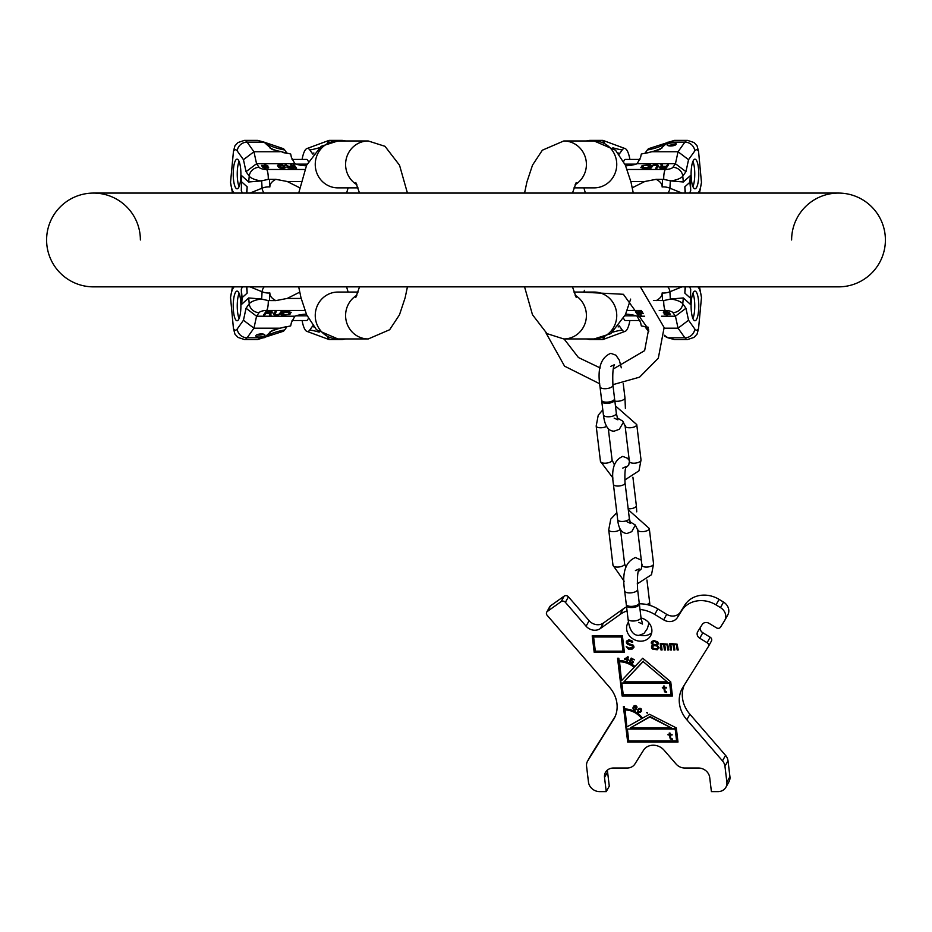 <?xml version="1.0" encoding="UTF-8"?>
<svg xmlns="http://www.w3.org/2000/svg" width="932" height="932" viewBox="0 0 932 932"><rect width="100%" height="100%" fill="white"/><g stroke="black" fill="none" stroke-linecap="round" stroke-linejoin="round"><path stroke-width="1.4" d="M885.4 239.967A46.891 46.891 0 0 1 838.509 286.858A46.891 46.891 0 0 0 885.4 239.967A46.891 46.891 0 0 1 838.509 286.858A46.891 46.891 0 0 0 885.4 239.967A46.891 46.891 0 0 0 838.509 193.075A46.891 46.891 0 0 1 885.4 239.967A46.891 46.891 0 0 0 838.509 193.075L93.491 193.075A46.891 46.891 0 0 0 46.6 239.967A46.891 46.891 0 0 0 93.491 286.858L838.509 286.858M46.6 239.967A46.891 46.891 0 0 0 93.491 286.858A46.891 46.891 0 0 1 46.6 239.967A46.891 46.891 0 0 1 93.491 193.075A46.891 46.891 0 0 1 140.382 239.967M791.618 239.967A46.891 46.891 0 0 1 838.509 193.075M573.961 187.868L594.103 187.868A23.44 22.648 90 0 0 616.751 164.428A23.44 22.648 90 0 0 594.103 140.977L563.767 140.977A23.44 22.648 90 0 1 585.622 158.324A23.44 22.648 90 0 1 575.137 184.699M575.137 295.234A23.44 22.648 -90 0 1 585.622 321.61A23.44 22.648 -90 0 1 563.767 338.957L594.103 338.957A23.44 22.648 -90 0 0 616.751 315.517A23.44 22.648 -90 0 0 594.103 292.065L573.961 292.065M689.552 286.858L690.705 289.118L690.286 304.251L683.319 297.949L682.772 303.785L685.952 308.259L675.444 316.216L672.881 312.604A9.378 8.516 -35.4 0 0 682.772 303.785A15.634 5.161 -174.6 0 0 670.935 298.997L663.735 300.57L653.414 300.477M689.901 297.681L684.834 293.102L685.137 286.858M670.935 298.997L683.319 297.949M685.428 286.858L684.834 293.102M690.705 289.118L690.286 304.251M699.524 286.858L701.47 297.541L698.546 328.588A19.793 5.126 -90 0 1 694.783 328.996L688.55 320.235L678.053 328.18L675.444 316.216L661.522 316.216M644.653 316.216L637.127 316.216A13.025 4.299 -174.6 0 0 625.605 314.212M638.886 315.074L636.463 311.672L635.426 311.672L637.837 315.074L638.886 315.074M642.125 311.684L637.861 311.672L640.272 315.074L641.321 315.074L640.237 313.56L643.278 313.606M664.994 313.338L664.213 314.212L666.52 315.004L670.481 314.212L668.477 313.338L669.281 312.756L667.848 311.964L663.666 311.964L663.363 312.756L665.017 312.989M642.998 313.117L639.934 313.117L639.166 312.034L642.346 312.034M667.359 314.713L664.924 313.991L668.733 313.7L669.293 314.492L667.359 314.713M666.159 312.034L668.361 312.686L664.178 312.686L666.182 311.696M693.629 319.874A14.819 3.833 -90 0 1 691.16 303.366A14.819 3.833 -90 0 1 694.946 291.11A14.819 3.833 -90 0 1 696.251 292.007A14.819 3.833 -90 0 1 698.72 308.515A14.819 3.833 -90 0 1 694.946 320.759A14.819 3.833 -90 0 1 693.629 319.874M648.788 331.314A25.63 6.629 -90 0 1 647.356 329.975L644.944 326.596A75.003 68.071 -35.4 0 1 648.288 327.26L641.321 325.92L640.599 322.565L637.127 316.216M664.353 335.264L667.941 337.803L664.469 336.149M664.201 328.18L678.053 328.18L684.892 337.803A29.172 7.549 -90 0 0 687.478 339.563L674.407 339.563L667.941 337.803L684.892 337.803A9.378 8.516 -35.4 0 0 694.783 328.996M619.023 325.734A23.661 6.128 90 0 1 619.792 326.596L622.192 329.975A25.63 6.629 90 0 0 624.766 331.489A25.63 6.629 90 0 0 629.904 320.526M604.577 336.976L602.911 339.563L589.84 339.563A29.172 7.549 -90 0 1 588.313 338.957M698.546 328.588L697.043 334.18L693.944 337.431L687.478 339.563M623.566 318.499L624.999 320.526L639.958 320.526M624.883 315.832L636.067 315.832M692.93 293.312A14.819 3.833 -90 0 1 692.93 318.558M636.032 311.672L638.35 314.317M638.467 311.672L640.785 314.317M663.514 312.057L664.097 312.337M668.477 313.338L668.955 312.441M669.619 314.177L670.248 313.944M664.924 313.991L665.215 313.047M637.837 315.074L637.907 314.317M640.272 315.074L640.342 314.317M663.91 313.047L663.98 312.302M663.363 312.756L663.421 312.115M668.768 313.268L668.838 312.511M670.026 314.783L670.096 314.037M664.819 314.573L664.889 313.816M664.213 314.212L664.271 313.583M669.607 314.212L669.665 313.618M667.929 313.56L667.988 312.977M665.25 313.7L665.308 313.07M664.073 312.546L664.143 311.824M632.28 187.786L644.804 181.495L656.175 179.328L663.735 179.363L670.935 180.948A15.634 5.161 -5.4 0 0 682.772 176.148L685.952 171.674L675.444 163.729L637.127 163.729L640.599 157.368L641.321 154.013L651.911 151.753L678.053 151.753L688.55 159.698L685.952 171.674M685.137 193.075L684.834 186.831L685.428 193.075M684.834 186.831L689.901 182.253L690.286 175.694L683.319 181.985L670.935 180.948M625.605 165.721A13.025 4.299 -5.4 0 0 637.127 163.729M666.229 166.385L662.838 166.385L662.314 164.859L660.916 164.859L661.534 166.525L659.262 167.469L660.345 168.191L666.1 168.261L668.512 164.859L667.312 164.859L665.961 167.131M651.293 166.024L649.697 168.261L650.897 168.261L652.901 165.733L655.01 165.29L657.293 165.733L655.697 168.261L656.897 168.261L658.493 166.024L657.06 164.929L653.367 165.081L651.293 166.024L650.303 168.261M643.301 168.261L648.101 168.261L650.513 164.859L642.765 165.372L640.867 167.469L643.301 168.261M662.128 166.816L665.926 166.816L665.157 167.9L660.811 167.83L662.128 166.816M647.204 167.83L642.125 167.387L643.861 165.512L649.01 165.29L647.251 168.261M689.901 182.253L690.705 190.815L689.552 193.075M690.705 190.815L690.286 175.694M699.524 193.075L701.47 182.392L698.546 151.345A19.793 5.126 90 0 0 694.783 150.937L688.55 159.698M693.629 160.071A14.819 3.833 90 0 0 691.16 176.567A14.819 3.833 90 0 0 694.946 188.823A14.819 3.833 90 0 0 696.251 187.926A14.819 3.833 90 0 0 698.72 171.418A14.819 3.833 90 0 0 694.946 159.174A14.819 3.833 90 0 0 693.629 160.071M649.324 152.429A75.003 68.071 -144.6 0 1 644.944 153.337L647.356 149.959A25.63 6.629 -90 0 1 649.301 148.444L674.407 140.371L687.478 140.371L693.944 142.503L697.043 145.753L698.546 151.345M629.904 159.419A25.63 6.629 90 0 0 624.766 148.444A25.63 6.629 90 0 0 622.192 149.959L619.792 153.337A23.661 6.128 -90 0 1 619.023 154.199M604.577 142.957L602.911 140.371L589.84 140.371A29.172 7.549 90 0 0 588.313 140.977M694.783 150.937A9.378 8.516 -144.6 0 0 684.892 142.13L667.941 142.13L659.844 149.504L651.911 151.753M667.265 144.448A4.555 1.503 -5.4 0 0 667.126 144.868A4.555 1.503 -5.4 0 0 671.18 145.986A4.555 1.503 -5.4 0 0 676.073 144.448A4.555 1.503 -5.4 0 0 676.213 144.017A4.555 1.503 -5.4 0 0 672.158 142.899A4.555 1.503 -5.4 0 0 667.265 144.448M623.566 161.434L624.999 159.419L639.958 159.419M636.067 164.102L624.883 164.102M675.199 145.101A4.555 1.503 -5.4 0 0 668.326 145.753M692.93 186.621A14.819 3.833 90 0 0 692.93 161.376M667.312 164.859L666.298 167.131M667.976 165.616L667.382 165.616M659.472 167.178L659.53 167.842M659.821 166.956L659.6 167.888M662.314 164.859L662.384 165.616L661.196 165.616M662.792 166.816L662.384 165.616M665.926 166.816L665.506 168.261M652.353 165.372L651.363 166.77M658.353 165.372L658.423 166.117L657.281 165.721L656.303 168.261M642.765 165.372L641.065 167.76M649.977 165.616L649.045 165.616M649.01 165.29L647.507 168.261M642.206 168.156L642.125 167.387M651.748 165.663L651.817 166.409M657.06 164.929L657.13 165.581M657.759 165.081L657.829 165.826M657.293 166.024L657.363 166.77M641.694 166.024L641.764 166.77M642.16 165.663L642.23 166.409M642.369 167.609L642.416 168.191M614.468 399.245A6.512 2.656 173.1 0 1 614.712 399.816A6.512 2.656 173.1 0 1 606.72 403.346A6.512 2.656 173.1 0 1 601.781 401.377A6.512 2.656 173.1 0 1 601.874 400.772M600.01 386.745A6.512 2.656 173.1 0 0 604.95 388.714A6.512 2.656 173.1 0 0 612.941 385.184L614.561 398.64A6.512 2.656 173.1 0 1 606.569 402.17A6.512 2.656 173.1 0 1 601.629 400.201L600.01 386.745C597.191 368.606 600.779 357.469 610.786 353.321L615.901 355.197L619.326 360.16L621.306 367.814M639.119 603.47A6.512 2.656 173.1 0 1 639.352 604.041A6.512 2.656 173.1 0 1 631.36 607.571A6.512 2.656 173.1 0 1 626.421 605.602A6.512 2.656 173.1 0 1 626.514 604.984M624.661 590.958A6.512 2.656 173.1 0 0 629.601 592.927A6.512 2.656 173.1 0 0 637.593 589.397L639.212 602.853A6.512 2.656 173.1 0 1 631.22 606.383A6.512 2.656 173.1 0 1 626.281 604.414L624.661 590.958C621.842 572.831 625.43 561.693 635.426 557.546L641.298 560.109M590.387 756.085A10.415 9.122 29 0 1 590.573 755.712A10.415 9.122 29 0 1 590.783 755.351L587.731 760.862A10.415 9.122 -151 0 0 587.521 761.223A10.415 9.122 -151 0 0 586.566 766.279L588.488 782.193A10.415 9.122 -151 0 0 599.695 791.629L606.231 791.629L604.519 777.463A10.415 9.122 29 0 1 605.474 772.407A10.415 9.122 29 0 1 613.442 768.026L627.154 768.026A10.415 9.122 -151 0 0 634.913 763.995L643.523 750.248A13.025 11.405 29 0 1 664.132 750.248L676.049 763.995A10.415 9.122 -151 0 0 684.787 768.026L698.499 768.026A10.415 9.122 29 0 1 709.695 777.463L711.407 791.629L717.955 791.629A10.415 9.122 -151 0 0 725.923 787.249A10.415 9.122 -151 0 0 726.878 782.193L724.956 766.279A10.415 9.122 -151 0 0 722.486 760.862L686.849 719.76A31.257 27.366 29 0 1 682.282 688.34A31.257 27.366 29 0 1 682.923 687.257L708.32 646.657A3.122 2.738 -151 0 0 707.108 642.719L699.757 638.245A5.208 4.555 29 0 1 697.625 631.849A5.208 4.555 29 0 1 697.73 631.663L702.204 624.51A5.208 4.555 29 0 1 709.077 623.357L716.417 627.818A3.122 2.738 -151 0 0 720.541 627.131L724.537 620.747A10.415 9.122 -151 0 0 724.747 620.386A10.415 9.122 -151 0 0 720.471 607.594L716.021 604.88A26.049 22.799 -151 0 0 681.676 610.681L677.389 617.543A10.415 9.122 29 0 1 663.654 619.862L666.706 614.351A10.415 9.122 -151 0 0 680.442 612.033L684.74 605.183A26.049 22.799 29 0 1 719.085 599.381L723.535 602.084A10.415 9.122 29 0 1 727.799 614.875A10.415 9.122 29 0 1 727.589 615.237M587.731 760.862L614.666 717.57M546.711 612.184L549.764 606.685A3.122 2.738 29 0 1 550.486 605.882L547.433 611.38A3.122 2.738 -151 0 0 547.166 615.33L609.528 687.257A31.257 27.366 29 0 1 614.083 718.677A31.257 27.366 29 0 1 613.442 719.76M547.433 611.38L561.099 601.629L564.151 596.13A3.122 2.738 29 0 1 568.438 596.829L589.14 620.7A10.415 9.122 -151 0 0 603.435 623.019L623.17 608.934A31.257 27.366 29 0 1 626.584 606.883M627.061 610.903A31.257 27.366 29 0 0 620.118 614.444L600.383 628.529A10.415 9.122 29 0 1 586.088 626.211L565.386 602.328A3.122 2.738 -151 0 0 561.099 601.629M640.016 609.47A31.257 27.366 29 0 1 654.753 614.444L663.654 619.862M641.041 617.963A13.025 11.405 29 0 1 651.817 629.391A13.025 11.405 29 0 1 650.629 635.706A13.025 11.405 29 0 1 637.104 640.727A13.025 11.405 29 0 1 626.654 629.391A13.025 11.405 29 0 1 627.853 623.065A13.025 11.405 29 0 1 628.494 622.052M627.679 742.047L677.995 742.047L676.294 727.892L649.488 714.262L642.486 718.176A19.793 17.335 -151 0 0 624.696 708.996L624.405 706.642L623.403 706.642L627.679 742.047L677.948 741.616M627.702 656.78L624.475 659.169L626.945 659.926L627.248 661.44L627.562 660.112L628.739 659.856L627.702 659.541L628.319 656.978L627.702 656.78M630.708 660.672L632.222 661.044L632.781 662.326L631.325 662.757L629.624 661.091L630.09 662.547L632.7 663.165L633.224 661.464L630.743 660.147L631.465 658.773L634.471 659.821L631.209 658.085L630.032 660.31L631.535 660.194M639.41 661.743L634.937 666.473A22.147 19.386 -151 0 0 619.104 660.602L618.813 658.237L617.555 658.237L622.122 696.018L672.438 696.018L670.737 681.851L642.719 658.237L639.41 661.743M636.521 708.576L635.508 707.376L633.737 707.108L635.03 705.99L637.01 707.411L636.509 706.118L635.123 705.489L633.678 706.118L632.886 707.994L633.422 709.52L635.508 710.149L636.521 708.576M638.28 709.019L637.733 711.85L640.261 712.479L641.659 710.848L641.461 709.147L639.795 708.308L638.28 709.019M647.46 713.166L646.54 712.619L647.46 713.166M622.401 635.81L592.204 635.81L594.197 652.342L624.393 652.342L622.401 635.81M631.535 642.032L632.793 642.032L631.791 640.634L628.762 639.83L626.409 641.228L626.397 642.835L627.632 644.443L632.187 645.655L632.409 647.46L629.333 648.066L626.222 646.657L628.401 649.068L632.176 649.068L634.028 647.053L633.399 645.247L628.587 643.639L627.586 642.241L628.902 641.03L631.535 642.032L632.595 641.589M652.738 649.173L657.211 649.779L659.052 647.565L657.083 645.154L658.353 643.546L657.736 641.938L654.008 640.529L652.004 641.332L651.153 642.94L652.889 645.154L651.421 646.959L652.039 648.567L656.443 649.534L658.831 648.311M671.494 649.977L670.889 644.956L671.867 644.35L673.23 645.154L673.801 649.977L674.85 649.977L674.267 645.154L675.013 644.35L676.574 645.154L677.156 649.977L678.205 649.977L677.086 644.152L669.677 643.546L670.446 649.977L671.494 649.977M662.069 649.977L661.452 644.956L662.431 644.35L663.794 645.154L664.376 649.977L665.425 649.977L664.842 645.154L665.576 644.35L667.149 645.154L667.72 649.977L668.768 649.977L667.65 644.152L660.24 643.546L661.021 649.977L662.069 649.977M671.261 727.892L630.37 727.892L649.814 716.988L671.261 727.892L650.058 716.545L630.37 727.892M628.785 740.87L627.364 729.069L675.176 729.069L676.597 740.87L628.785 740.87M672.24 738.843L670.842 738.365L670.271 734.987L672.112 734.987L672.042 734.346L670.19 734.346L670.038 733.053L669.199 733.053L669.351 734.346L668.011 734.346L668.093 734.987L669.432 734.987L670.236 738.843L672.322 739.484L672.24 738.843M641.67 718.642L626.863 726.937L625.046 709.508A18.757 16.415 29 0 1 641.903 718.199L641.67 718.642A18.757 16.415 -151 0 0 624.801 709.939M667.172 681.851L623.962 681.851L643.127 661.58L667.172 681.851L643.127 661.58M623.24 694.829L621.807 683.028L669.619 683.028L671.04 694.829L623.24 694.829M666.566 691.835L665.168 691.346L664.598 687.967L666.438 687.967L666.357 687.327L664.516 687.327L664.365 686.045L663.526 686.045L663.677 687.327L662.337 687.327L662.419 687.967L663.759 687.967L664.563 691.835L666.648 692.476L666.566 691.835M634.144 667.312L621.528 680.663L619.489 661.336A20.842 18.244 29 0 1 634.389 666.869L634.144 667.312A20.842 18.244 -151 0 0 619.244 661.778M625.325 658.819L627.516 657.549L627.085 659.355L625.325 658.819L627.76 657.107L627.085 659.355M636.008 708.669L634.657 709.648L633.411 708.134L634.389 707.505L636.253 708.227L635.88 709.252M638.665 709.403L639.818 708.798L641.076 709.473L640.086 711.99L638.49 711.92L637.977 710.475L640.424 708.39M622.995 651.153L595.315 651.153L593.602 636.987L621.283 636.987L622.995 651.153L621.283 636.987M655.021 648.975L652.551 647.565L653.006 646.156L654.614 645.561L657.2 646.156L658.004 647.565L657.468 648.369L655.021 648.975M654.963 641.542L657.235 642.94L656.932 643.954L655.347 644.758L652.738 643.954L652.54 642.346L655.208 641.099L656.978 641.903L657.281 643.348M651.713 632.712A13.025 11.405 29 0 1 640.284 635.251M684.158 685.288A31.257 27.366 -151 0 0 689.901 714.25L725.539 755.351A10.415 9.122 29 0 1 728.009 760.768L729.931 776.682A10.415 9.122 29 0 1 728.975 781.738L725.923 787.249M700.223 627.69A5.208 4.555 -151 0 0 702.821 632.735L710.161 637.208A3.122 2.738 29 0 1 711.372 641.158L708.448 646.435M639.305 603.819A31.257 27.366 29 0 1 657.806 608.934L666.706 614.351M550.486 605.882L564.151 596.13M590.783 755.351L615.271 716.23M607.559 769.972A10.415 9.122 -151 0 0 607.582 771.964L609.283 786.13L606.231 791.629M623.694 706.642L627.923 741.616M627.364 729.069L675.42 728.626L676.597 740.87M623.962 681.851L643.371 661.138M668.314 734.346L669.677 734.544L670.481 738.4L672.263 738.994M669.491 733.053L669.351 734.346M670.271 734.987L672.065 734.544M662.629 687.327L664.003 687.536L664.807 691.393L666.59 691.987M663.817 686.045L663.677 687.327M664.598 687.967L666.392 687.536M646.68 712.537L647.565 712.817M638.781 712.607L641.589 710.976M637.837 709.59L638.199 712.304M638.245 709.951L638.909 708.972M641.006 708.704L640.948 711.058M634.878 709.683L636.486 709.217M633.492 706.409L633.69 709.101M636.474 706.095L636.952 706.84M633.807 706.922L635.391 705.559M635.671 708.087L636.253 708.227M633.527 707.866L634.739 707.085M631.22 658.085L630.743 660.124M631.686 662.862L633.306 662.442M629.916 661.242L630.405 662.163M632.56 661.336L632.688 662.501M627.562 660.112L628.716 659.949M624.766 658.505L627.189 659.483L627.364 660.963M617.858 658.237L622.366 695.575L672.391 695.575M621.807 683.028L669.863 682.585L671.04 694.829M593.602 636.987L621.528 636.556M592.507 635.81L594.441 651.899L624.347 651.899M627.714 641.635L629.147 640.587L631.779 641.589M626.642 646.657L627.527 648.02L629.717 648.823L632.42 648.625L633.842 647.554M626.63 640.995L626.945 643.197L632.432 645.212L632.746 646.855M651.619 641.764L651.468 643.103L652.889 645.154M657.083 645.154L658.155 644.035M651.876 645.841L652.983 648.73M652.47 646.959L653.25 645.713L655.697 645.119L657.444 645.713L658.004 647.565M652.202 642.94L653.553 641.298L655.208 641.099M660.532 643.546L661.266 649.534L662.011 649.534M664.994 644.758L665.821 643.907L667.126 644.315L667.964 649.534L668.722 649.534M661.452 644.956L662.675 643.907L663.77 644.315L664.621 649.534L665.366 649.534M669.968 643.546L670.691 649.534L671.448 649.534M674.43 644.758L675.257 643.907L676.562 644.315L677.401 649.534L678.158 649.534M670.889 644.956L672.112 643.907L673.207 644.315L674.046 649.534L674.803 649.534M358.039 292.065L337.897 292.065A23.44 22.648 -90 0 0 315.249 315.517A23.44 22.648 -90 0 0 337.897 338.957L368.233 338.957A23.44 22.648 -90 0 1 346.378 321.61A23.44 22.648 -90 0 1 356.863 295.234M356.863 184.699A23.44 22.648 90 0 1 346.378 158.324A23.44 22.648 90 0 1 368.233 140.977L337.897 140.977A23.44 22.648 90 0 0 315.249 164.428A23.44 22.648 90 0 0 337.897 187.868L358.039 187.868M242.448 193.075L241.295 190.815L241.714 175.694L248.681 181.985L249.228 176.148L246.048 171.674L256.556 163.729L259.119 167.341A9.378 8.516 144.6 0 0 249.228 176.148A15.634 5.161 5.4 0 0 261.065 180.948L268.265 179.363L275.825 179.328L287.196 181.495L299.72 187.786M242.099 182.253L247.166 186.831L246.864 193.075M261.065 180.948L248.681 181.985M246.572 193.075L247.166 186.831M241.295 190.815L241.714 175.694M232.476 193.075L230.53 182.392L233.454 151.345A19.793 5.126 90 0 1 237.217 150.937L243.45 159.698L253.947 151.753L256.556 163.729L294.873 163.729A13.025 4.299 5.4 0 0 306.395 165.721M293.114 164.859L295.537 168.261L296.574 168.261L294.163 164.859L293.114 164.859M291.763 166.385L288.804 166.385L285.11 164.859L287.86 166.525L286.928 167.178L288.186 167.97L294.139 168.261L291.728 164.859L290.679 164.859L291.716 166.816M277.491 165.663L278.26 166.746L280.87 166.746L278.994 166.304L279.029 165.372L283.491 166.024L284.097 167.609L278.726 167.387L280.054 168.04L284.167 168.191L285.39 167.469L282.652 165.081L278.54 164.929L277.491 165.663M267.006 166.595L267.787 165.733L265.48 164.929L261.519 165.733L263.523 166.595L262.719 167.178L264.152 167.97L268.334 167.97L268.637 167.178L266.983 166.945M288.757 166.816L292.065 166.816L292.834 167.9L288.501 167.678L288.046 167.026L288.804 166.385M264.641 165.22L267.076 165.943L263.267 166.234L262.707 165.442L264.641 165.22M265.841 167.9L263.639 167.247L267.822 167.247L265.818 168.238M238.371 160.071A14.819 3.833 90 0 1 240.84 176.567A14.819 3.833 90 0 1 237.054 188.823A14.819 3.833 90 0 1 235.749 187.926A14.819 3.833 90 0 1 233.28 171.418A14.819 3.833 90 0 1 237.054 159.174A14.819 3.833 90 0 1 238.371 160.071M294.873 163.729L291.401 157.368L290.679 154.013L272.156 149.504L264.059 142.13L282.699 148.444A25.63 6.629 90 0 1 284.644 149.959L287.056 153.337A75.003 68.071 144.6 0 1 282.676 152.429M280.089 151.753L253.947 151.753L247.108 142.13A29.172 7.549 90 0 0 244.522 140.371L257.593 140.371L264.059 142.13L247.108 142.13A9.378 8.516 144.6 0 0 237.217 150.937M312.977 154.199A23.661 6.128 -90 0 1 312.208 153.337L309.808 149.959A25.63 6.629 -90 0 0 307.234 148.444A25.63 6.629 -90 0 0 302.096 159.419M327.423 142.957L329.089 140.371L342.161 140.371A29.172 7.549 90 0 1 343.687 140.977M233.454 151.345L234.957 145.753L238.056 142.503L244.522 140.371M308.434 161.434L307.001 159.419L292.042 159.419M307.117 164.102L295.933 164.102M239.07 186.621A14.819 3.833 90 0 1 239.07 161.376M295.968 168.261L293.65 165.616M293.533 168.261L291.215 165.616M287.86 166.525L287.138 167.469M278.586 165.675L277.689 165.943M285.192 167.783L283.619 166.187M284.225 168.144L284.295 167.387M278.703 166.746L278.598 165.512M268.486 167.888L267.903 167.609M263.523 166.595L263.045 167.492M262.381 165.756L261.752 165.989M267.076 165.943L266.785 166.898M294.163 164.859L294.093 165.616M291.728 164.859L291.658 165.616M287.266 166.665L287.196 167.422M286.322 164.859L286.264 165.558M277.946 165.081L277.876 165.826M278.54 164.929L278.47 165.686M283.549 165.372L283.491 166.013M284.109 165.663L284.039 166.409M284.54 166.024L284.47 166.77M285.309 167.108L285.25 167.76M284.097 167.609L284.05 168.203M278.586 165.733L278.517 166.479M268.09 166.886L268.02 167.644M268.637 167.178L268.579 167.83M263.232 166.665L263.162 167.422M261.974 165.15L261.904 165.908M267.181 165.372L267.111 166.117M267.787 165.733L267.729 166.362M262.393 165.733L262.335 166.327M266.75 166.234L266.692 166.875M267.927 167.387L267.857 168.121M299.72 292.147L287.196 298.438L275.825 300.617L268.265 300.57L261.065 298.997A15.634 5.161 174.6 0 0 249.228 303.785L246.048 308.259L256.556 316.216L294.873 316.216L291.401 322.565L290.679 325.92L280.089 328.18L253.947 328.18L243.45 320.235L246.048 308.259M246.864 286.858L247.166 293.102L246.572 286.858M247.166 293.102L242.099 297.681L241.714 304.251L248.681 297.949L261.065 298.997M306.395 314.212A13.025 4.299 174.6 0 0 294.873 316.216M265.771 313.56L269.162 313.56L269.686 315.074L271.084 315.074L270.466 313.408L272.738 312.476L271.655 311.754L265.9 311.672L263.488 315.074L264.688 315.074L266.039 312.803M280.707 313.921L282.303 311.672L281.103 311.672L279.099 314.212L276.99 314.643L274.707 314.212L276.303 311.672L275.103 311.672L273.507 313.921L274.94 315.004L278.633 314.853L280.707 313.921L281.697 311.672M288.699 311.672L283.899 311.672L281.487 315.074L289.235 314.573L291.134 312.476L288.699 311.672M269.872 313.117L266.074 313.117L266.843 312.034L271.189 312.115L269.872 313.117M284.796 312.115L289.875 312.546L288.139 314.422L282.99 314.643L284.749 311.672M242.099 297.681L241.295 289.118L242.448 286.858M241.295 289.118L241.714 304.251M232.476 286.858L230.53 297.541L233.454 328.588A19.793 5.126 -90 0 0 237.217 328.996L243.45 320.235M238.371 319.874A14.819 3.833 -90 0 0 240.84 303.366A14.819 3.833 -90 0 0 237.054 291.11A14.819 3.833 -90 0 0 235.749 292.007A14.819 3.833 -90 0 0 233.28 308.515A14.819 3.833 -90 0 0 237.054 320.759A14.819 3.833 -90 0 0 238.371 319.874M282.676 327.505A75.003 68.071 35.4 0 1 287.056 326.596L284.644 329.975A25.63 6.629 90 0 1 282.699 331.489L257.593 339.563L244.522 339.563L238.056 337.431L234.957 334.18L233.454 328.588M302.096 320.526A25.63 6.629 -90 0 0 307.234 331.489A25.63 6.629 -90 0 0 309.808 329.975L312.208 326.596A23.661 6.128 90 0 1 312.977 325.734M327.423 336.976L329.089 339.563L342.161 339.563A29.172 7.549 -90 0 0 343.687 338.957M237.217 328.996A9.378 8.516 35.4 0 0 247.108 337.803L264.059 337.803L272.156 330.441L280.089 328.18M264.735 335.497A4.555 1.503 174.6 0 0 264.874 335.066A4.555 1.503 174.6 0 0 260.82 333.947A4.555 1.503 174.6 0 0 255.927 335.497A4.555 1.503 174.6 0 0 255.787 335.916A4.555 1.503 174.6 0 0 259.842 337.035A4.555 1.503 174.6 0 0 264.735 335.497M308.434 318.499L307.001 320.526L292.042 320.526M295.933 315.832L307.117 315.832M256.801 334.833A4.555 1.503 174.6 0 0 263.674 334.192M239.07 293.312A14.819 3.833 -90 0 0 239.07 318.558M264.688 315.074L265.702 312.803M264.024 314.317L264.618 314.317M272.528 312.756L272.47 312.092M272.179 312.977L272.4 312.045M271.492 312.255L272.109 312.22M269.686 315.074L269.616 314.317L270.804 314.317M269.208 313.117L269.616 314.317M266.074 313.117L266.494 311.672M279.577 313.816L280.637 313.164M273.577 313.816L274.719 314.224L275.697 311.672M289.176 313.816L290.935 312.185M282.023 314.317L282.955 314.317M282.99 314.643L284.493 311.672M289.794 311.777L289.875 312.546M280.252 314.282L280.183 313.525M279.647 314.573L279.577 313.828M274.94 315.004L274.87 314.364M274.241 314.853L274.171 314.107M273.647 314.573L273.577 313.828M274.707 313.921L274.637 313.164M290.306 313.921L290.236 313.164M289.84 314.282L289.77 313.525M289.235 314.573L289.165 313.828M289.631 312.325L289.584 311.742M667.825 286.858A57.155 18.885 5.4 0 1 669.91 291.763A16.287 15.343 176.6 0 1 662.116 292.974A49.489 16.357 5.4 0 1 656.175 300.617M627.131 310.461L641.321 310.461M659.227 310.461L665.32 310.461A9.378 2.423 -90 0 1 663.735 300.57M662.116 292.974L662.559 300.617M681.968 286.858L669.91 291.763L670.353 299.195M672.881 312.604A6.256 2.062 -174.6 0 0 665.32 310.461M701.47 297.541A19.793 5.126 90 0 0 698.651 287.872L697.928 286.858M685.952 308.259L688.55 320.235M648.695 330.219A75.003 68.071 -35.4 0 0 647.356 329.975M622.192 329.975A75.003 68.071 -35.4 0 0 612.837 332.153M698.685 286.858A9.378 8.516 144.6 0 1 698.651 287.872M604.216 337.803L602.13 337.803M619.792 326.596A75.003 68.071 -35.4 0 0 618.091 326.899M644.804 181.495L630.836 181.495M663.735 179.363A9.378 2.423 -90 0 1 665.32 169.473L627.131 169.473M656.175 179.328A49.489 16.357 174.6 0 1 662.116 186.959L662.559 179.328M681.968 193.075L669.91 188.171A16.287 15.343 -176.6 0 0 662.116 186.959M667.825 193.075A57.155 18.885 -5.4 0 0 669.91 188.171L670.353 180.75M665.32 169.473A6.256 2.062 -5.4 0 0 672.881 167.341A9.378 8.516 35.4 0 1 682.772 176.148L683.319 181.985M672.881 167.341L675.444 163.729L678.053 151.753L684.892 142.13A29.172 7.549 90 0 1 687.478 140.371M701.47 182.392A19.793 5.126 -90 0 1 698.651 192.062L697.928 193.075M612.837 147.792A75.003 68.071 -144.6 0 0 622.192 149.959M647.356 149.959A75.003 68.071 -144.6 0 0 664.353 144.67M602.119 142.13L604.216 142.13M651.981 151.741A75.003 68.071 -144.6 0 0 661.953 148.048M618.091 153.034A75.003 68.071 -144.6 0 0 619.792 153.337M698.651 192.062A9.378 8.516 35.4 0 1 698.685 193.075M614.712 399.816L616.332 413.272A6.512 2.656 173.1 0 1 608.34 416.802A6.512 2.656 173.1 0 1 603.4 414.833L601.781 401.377M614.864 401.11A6.512 2.656 -6.9 0 0 616.961 401.284A6.512 2.656 -6.9 0 0 624.953 397.754L623.217 383.413M606.592 426.32A5.86 2.388 173.1 0 1 600.243 427.776A5.86 2.388 173.1 0 1 596.177 426.006L600.453 461.41A5.86 2.388 173.1 0 0 605.73 463.169A5.86 2.388 173.1 0 0 611.94 460.711A5.86 2.388 173.1 0 0 612.091 460.012L608.305 428.603M625.279 425.295A5.86 2.388 -6.9 0 0 625.116 426.006A5.86 2.388 -6.9 0 0 630.382 427.753A5.86 2.388 -6.9 0 0 636.603 425.295A5.86 2.388 -6.9 0 0 636.754 424.596L615.435 405.874M629.554 460.711A5.86 2.388 -6.9 0 0 629.391 461.41A5.86 2.388 -6.9 0 0 634.657 463.169A5.86 2.388 -6.9 0 0 640.867 460.711A5.86 2.388 -6.9 0 0 641.03 460.012L636.754 424.596M622.739 468.12L626.222 466.501C625.034 468.458 624.638 473.91 625.046 482.869A5.86 2.388 173.1 0 1 617.846 486.05A5.86 2.388 173.1 0 1 613.407 484.267L617.683 519.683A5.86 2.388 173.1 0 0 622.122 521.466A5.86 2.388 173.1 0 0 629.321 518.285L630.498 523.388L627.015 521.769M628.168 508.755A5.86 2.388 -6.9 0 0 629.147 508.802A5.86 2.388 -6.9 0 0 636.346 505.622L632.91 477.196M620.246 529.073A5.86 2.388 173.1 0 1 620.199 529.178A5.86 2.388 173.1 0 1 613.99 531.636A5.86 2.388 173.1 0 1 608.724 529.877L612.988 565.293A5.86 2.388 173.1 0 0 618.266 567.04A5.86 2.388 173.1 0 0 624.475 564.594A5.86 2.388 173.1 0 0 624.626 563.895L620.479 529.469M637.814 529.178A5.86 2.388 -6.9 0 0 637.651 529.877A5.86 2.388 -6.9 0 0 642.929 531.636A5.86 2.388 -6.9 0 0 649.138 529.178A5.86 2.388 -6.9 0 0 649.289 528.479L628.284 509.757M642.09 564.594A5.86 2.388 -6.9 0 0 641.927 565.293A5.86 2.388 -6.9 0 0 647.192 567.04A5.86 2.388 -6.9 0 0 653.414 564.594A5.86 2.388 -6.9 0 0 653.565 563.895L649.289 528.479M639.352 604.041L640.983 617.497A6.512 2.656 173.1 0 1 632.991 621.027A6.512 2.656 173.1 0 1 628.052 619.058L626.421 605.602M646.855 604.565A6.512 2.656 -6.9 0 0 649.592 601.967L646.948 580.019M729.931 776.682L726.878 782.193M728.009 760.768L724.956 766.279M725.539 755.351L722.486 760.862M686.849 719.76L689.901 714.25M702.821 632.735L699.757 638.245M710.161 637.208L707.108 642.719M723.535 602.084L720.471 607.594M719.085 599.381L716.021 604.88M684.74 605.183L681.676 610.681M677.389 617.543L680.442 612.033M654.753 614.444L657.806 608.934M620.118 614.444L623.17 608.934M603.435 623.019L600.383 628.529M589.14 620.7L586.088 626.211M565.386 602.328L568.438 596.829M604.519 777.463L607.582 771.964M264.175 193.075A57.155 18.885 -174.6 0 1 262.09 188.171A16.287 15.343 -3.4 0 1 269.884 186.959A49.489 16.357 -174.6 0 1 275.825 179.328M301.164 181.495L287.196 181.495M304.869 169.473L266.68 169.473A9.378 2.423 90 0 1 268.265 179.363M269.884 186.959L269.441 179.328M250.032 193.075L262.09 188.171L261.647 180.75M259.119 167.341A6.256 2.062 5.4 0 0 266.68 169.473M230.53 182.392A19.793 5.126 -90 0 0 233.35 192.062L234.072 193.075M246.048 171.674L243.45 159.698M267.647 144.67A75.003 68.071 144.6 0 0 284.644 149.959M309.808 149.959A75.003 68.071 144.6 0 0 319.163 147.792M233.315 193.075A9.378 8.516 -35.4 0 1 233.35 192.062M327.784 142.13L329.87 142.13M312.208 153.337A75.003 68.071 144.6 0 0 313.909 153.034M270.047 148.048A75.003 68.071 144.6 0 0 280.019 151.741M287.196 298.438L301.164 298.438M268.265 300.57A9.378 2.423 90 0 1 266.68 310.461L304.869 310.461M275.825 300.617A49.489 16.357 -5.4 0 1 269.884 292.974L269.441 300.617M250.032 286.858L262.09 291.763A16.287 15.343 3.4 0 0 269.884 292.974M264.175 286.858A57.155 18.885 174.6 0 0 262.09 291.763L261.647 299.195M266.68 310.461A6.256 2.062 174.6 0 0 259.119 312.604A9.378 8.516 -144.6 0 1 249.228 303.785L248.681 297.949M259.119 312.604L256.556 316.216L253.947 328.18L247.108 337.803A29.172 7.549 -90 0 1 244.522 339.563M230.53 297.541A19.793 5.126 90 0 1 233.35 287.872L234.072 286.858M319.163 332.153A75.003 68.071 35.4 0 0 309.808 329.975M284.644 329.975A75.003 68.071 35.4 0 0 267.647 335.264M329.881 337.803L327.784 337.803M280.019 328.204A75.003 68.071 35.4 0 0 270.047 331.897M313.909 326.899A75.003 68.071 35.4 0 0 312.208 326.596M233.35 287.872A9.378 8.516 -144.6 0 1 233.315 286.858M576.197 297.39L572.469 286.858M572.469 193.075L576.197 182.544M594.103 338.957L610.856 333.633L625.395 314.701L630.661 299.09M633.294 193.075L630.999 182.136L625.349 165.115L615.528 150.203L594.103 140.977M583.898 292.065L584.446 290.318M585.401 193.075L583.898 187.868M563.767 338.957L547.002 333.633L532.463 314.701L524.565 286.858M524.565 193.075L526.871 182.136L532.522 165.115L542.342 150.203L563.767 140.977M624.766 331.489L602.981 339.539M589.84 339.563L586.275 338.957M624.766 148.444L602.981 140.394M586.275 140.977L589.84 140.371M580.263 292.065L623.38 294.291L648.614 329.439L644.641 350.63L613.268 369.014M640.389 286.858L664.132 327.563L658.307 358.214L639.562 377.169L612.883 384.671M599.719 383.774L564.559 366.16L545.977 332.887M600.243 367.965L578.423 357.527L564.081 338.957M603.4 414.833C604.705 425.796 608.305 431.236 614.176 431.167L619.291 429.291L623.52 422.068M625.407 408.565L624.953 397.754M614.176 418.142L617.881 419.808L616.332 413.272M612.941 385.184C612.452 373.907 612.965 367.08 614.491 364.68L610.786 366.346M602.806 409.87L598.251 415.183L596.177 426.006M617.17 417.862L622.716 421.089L625.116 426.006L629.391 461.41L628.716 465.138L625.768 467.748M641.03 460.012L638.968 470.823L624.801 480.015M613 478.046L600.453 461.41M614.409 464.835L612.091 460.012M613.407 484.267C611.089 469.309 614.2 460.012 622.739 456.4L627.457 458.229L629.275 460.431M617.683 519.683C618.522 528.561 621.632 533.162 627.015 533.488L631.733 531.671L635.333 525.054M636.742 511.843L636.346 505.622M625.046 482.869L629.321 518.285M616.833 512.705L610.786 519.066L608.724 529.877M629.95 521.803L635.251 524.972L637.651 529.877L641.927 565.293L641.251 569.021L638.234 571.665M653.565 563.895L651.503 574.706L637.208 583.91M624.172 581.242L612.988 565.293M625.896 567.32L624.626 563.895M628.052 619.058C629.356 630.009 632.944 635.449 638.816 635.391L643.942 633.515L647.367 628.552L648.987 622.926M649.919 605.369L649.592 601.967M638.816 622.366L642.521 624.032L640.983 617.497M637.593 589.397C637.104 578.131 637.616 571.293 639.131 568.904L635.426 570.57M711.442 641.041L708.39 646.552M727.799 614.875L724.747 620.386M590.573 755.712L587.521 761.223M355.803 182.544L359.531 193.075M359.531 286.858L355.803 297.39M337.897 140.977L321.144 146.312L306.605 165.232L298.706 193.075M298.706 286.858L301.001 297.797L306.651 314.818L316.472 329.73L337.897 338.957M348.102 187.868L346.599 193.075M346.599 286.858L348.102 292.065M368.233 140.977L384.998 146.312L399.537 165.232L407.435 193.075M407.435 286.858L405.129 297.797L399.478 314.818L389.658 329.73L368.233 338.957M307.234 148.444L329.019 140.394M342.161 140.371L345.725 140.977M307.234 331.489L329.019 339.539M345.725 338.957L342.161 339.563"/></g></svg>
